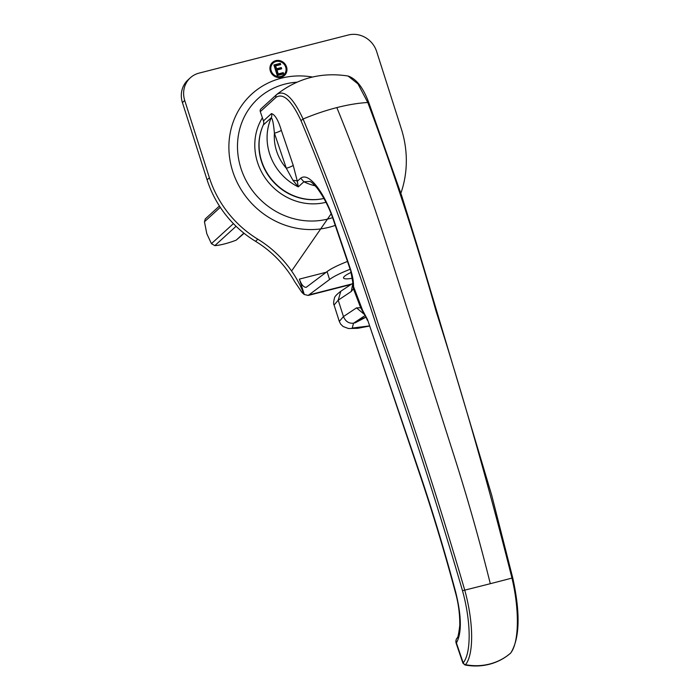 <?xml version="1.0" encoding="UTF-8"?>
<svg xmlns="http://www.w3.org/2000/svg" width="700" height="700" viewBox="0 0 700 700"><rect width="100%" height="100%" fill="white"/><g stroke="black" fill="none" stroke-linecap="round" stroke-linejoin="round"><path stroke-width="1.05" d="M465.036 665L462.91 663.145L463.225 662.778A2.8 2.555 37.6 0 0 465.509 664.685L465.045 665C473.261 666.523 481.329 666.295 489.248 664.309C497.201 662.253 504.254 658.586 510.423 653.31L510.256 653.424M457.03 638.05A5.836 5.294 34.6 0 0 456.916 638.199A5.836 5.836 0 0 0 456.19 643.37A5.836 0.919 -18.8 0 1 456.426 642.976L463.173 662.839A2.8 2.599 47.7 0 0 465.404 664.799M456.916 638.199A5.836 5.294 34.6 0 0 456.899 638.225A5.836 5.294 34.6 0 0 456.426 642.976C461.86 633.08 461.615 616.114 455.683 592.095C444.614 550.821 432.303 510.204 418.74 470.234L367.509 319.559L418.512 470.636A5.836 0.919 -18.8 0 1 418.74 470.234M512.593 577.92L512.741 577.885C520.441 613.113 519.811 638.102 510.86 652.846A2.8 2.555 -142.2 0 1 510.536 653.188C519.059 642.941 519.689 610.452 511.963 578.077L512.741 577.885L491.724 495.285L417.226 245.761L401.546 195.344L368.891 102.891L367.78 102.498C392.884 169.26 415.634 238.779 436.03 311.054C463.767 398.125 489.081 487.139 511.963 578.077A58.817 0.814 -14 0 1 490.306 583.695A58.817 0.814 166 0 1 464.748 590.135L462.499 590.712C436.406 501.025 407.82 413.017 376.766 326.672C353.71 255.062 328.449 186.384 300.991 120.628L303.082 119.018C330.514 185.185 355.749 254.074 378.779 325.675C409.789 411.906 438.445 500.062 464.748 590.135C473.646 622.204 473.961 654.456 465.509 664.685C473.742 666.225 481.793 666.006 489.65 664.029C497.499 661.999 504.464 658.385 510.536 653.188L510.431 653.301A2.8 2.599 -132.3 0 0 510.475 653.266L510.414 653.319M297.325 181.282L298.27 186.874L293.055 180.434A5.836 2.231 173 0 1 297.325 181.282L300.711 178.194C309.199 171.561 324.931 193.751 333.97 220.561L333.751 220.972C329.595 208.285 323.942 197.19 316.811 187.679C310.109 180.171 310.17 181.982 309.838 181.423L303.87 181.773L298.27 186.874A52.509 48.755 -132.3 0 1 271.303 117.705A5.836 5.416 47.7 0 0 271.451 113.601C274.977 114.581 278.267 120.146 281.312 130.287L293.213 165.331L297.325 181.282M293.055 180.434L286.317 168.263A5.836 0.919 161.2 0 0 293.213 165.331M262.299 127.383A52.281 48.536 -132.3 0 0 272.37 180.758A52.281 48.536 -132.3 0 0 323.925 198.45A52.509 48.755 -132.3 0 1 271.714 179.506A52.509 48.755 -132.3 0 1 263.296 125.011L271.303 117.705C272.536 118.781 273.578 123.944 274.418 133.219A46.681 43.339 47.7 0 0 286.317 168.263L274.418 133.219A5.836 0.919 161.2 0 0 281.312 130.287M263.296 125.011A5.836 5.416 47.7 0 0 263.445 120.899L260.304 111.641A2.8 2.599 -132.3 0 1 261.082 108.763L276.526 94.675M368.882 102.882C363.283 87.71 356.335 78.759 348.04 76.02L357.989 83.913L367.771 102.498A93.354 34.239 157.7 0 0 336.831 107.599A93.354 34.239 -22.3 0 0 303.091 119.018C293.16 97.737 284.384 89.556 276.762 94.465L276.649 94.561A2.8 2.599 47.7 0 0 275.993 97.344L260.304 111.641M490.306 583.695C479.588 540.619 467.574 498.216 454.274 456.488L387.441 247.056C371.945 198.537 355.075 152.049 336.831 107.599M367.404 320.329C364.438 313.696 366.082 317.074 363.746 313.32L362.618 310.345L367.509 319.559M363.729 313.294L360.684 307.773L362.618 310.345L353.553 286.632L353.43 288.794L352.835 283.92M365.146 315.473L353.561 323.199C348.88 323.654 345.52 321.449 343.455 316.584L356.51 307.877L364.656 314.641M365.96 317.021A32.113 5.285 162.3 0 0 353.561 323.199L352.214 328.064L369.381 325.929M356.51 307.877L360.684 307.773L353.43 288.794L351.269 291.471L352.852 283.386M353.553 286.632L350.332 268.739C352.52 275.275 353.596 281.243 353.553 286.632M454.274 456.488L387.441 247.056M219.433 206.01L205.284 218.907L204.452 221.778L206.815 233.748L211.435 243.661L214.83 245.639C220.395 245.227 227.491 243.416 236.11 240.205L244.108 233.319M352.38 278.25A23.336 3.841 -17.7 0 1 343.534 277.988A23.336 3.841 -17.7 0 1 351.094 272.414M350.14 269.273A40.845 6.72 162.3 0 0 329.578 279.493L308.201 295.435L304.124 294.455L302.908 291.559A105.026 97.51 -132.3 0 0 257.828 239.207L255.526 241.299A105.026 97.51 -132.3 0 1 294.77 281.794L301.954 292.425L302.908 291.559M326.244 272.248L299.381 279.108C301.385 284.751 303.678 287.481 306.25 287.297L327.066 271.618A40.845 6.72 -17.7 0 1 347.489 261.459M299.381 279.108L304.273 294.42M304.124 294.455L301.954 292.425M400.864 193.252A105.026 97.51 47.7 0 0 401.293 128.748L376.635 51.485A23.336 21.674 47.7 0 0 348.311 35L199.054 73.115A23.336 21.674 47.7 0 0 190.33 77.796L188.029 79.888A23.336 21.674 47.7 0 0 182.429 102.585L207.086 179.847A105.026 97.51 47.7 0 0 255.526 241.299M283.658 73.876L277.252 75.504L273.892 64.978L280.297 63.35L280.691 64.593L275.651 65.879L276.57 68.766L281.277 67.559L281.671 68.81L276.973 70.009L278.215 73.911L283.255 72.625L283.658 73.876M283.045 74.025L282.748 73.098L277.707 74.384L276.456 70.473L276.973 70.009M283.255 72.625L282.748 73.098M278.215 73.911L277.707 74.384M281.059 68.968L280.761 68.031L276.062 69.23L275.135 66.343L275.651 65.879M281.277 67.559L280.761 68.031M276.57 68.766L276.062 69.23M280.079 64.75L279.781 63.814L273.998 65.293M280.297 63.35L279.781 63.814M272.851 63.341A7.936 7.367 47.7 0 0 272.589 63.569A7.936 7.367 47.7 0 0 272.484 74.401A7.936 7.367 47.7 0 0 283.273 75.303A7.936 7.367 47.7 0 0 283.526 75.058M285.696 67.121A7.936 7.367 47.7 0 0 273.096 63.105A7.936 7.367 47.7 0 0 273 73.929A7.936 7.367 47.7 0 0 283.789 74.83A7.936 7.367 47.7 0 0 285.696 67.121M284.156 75.749A8.873 8.234 47.7 0 0 286.037 67.366A8.873 8.234 47.7 0 0 272.221 62.65M286.545 66.902A8.873 8.234 -132.3 0 1 284.419 75.521A8.873 8.234 -132.3 0 1 272.361 74.515A8.873 8.234 -132.3 0 1 272.466 62.414A8.873 8.234 -132.3 0 1 286.545 66.902M190.33 77.796A23.336 21.674 47.7 0 0 184.73 100.485L209.388 177.748A105.026 97.51 47.7 0 0 257.828 239.207M263.445 120.899L271.451 113.601M300.991 120.628C291.559 100.441 283.22 92.68 275.993 97.344M463.225 662.778C471.398 652.899 471.1 621.722 462.499 590.712M369.425 326.069L357.735 328.317L348.46 328.527L343.105 326.515L340.646 324.091L339.308 321.422L343.455 316.584L338.223 300.178L340.812 291.252C336.735 294.385 334.626 296.642 334.46 298.051C333.506 301.963 333.375 304.29 334.075 305.016L338.223 300.178L351.269 291.471M333.97 220.561L350.332 268.739M456.907 638.234C457.704 638.776 458.657 634.497 459.778 625.398C459.9 614.163 458.421 603.076 455.341 592.139L455.683 592.095M300.711 178.194L303.87 181.773A52.509 48.755 47.7 0 0 315.227 185.832M204.452 221.778L220.29 207.331M233.415 223.624L211.435 243.661M214.83 245.639L236.075 226.275M243.871 233.135L236.11 240.205M327.066 271.618L329.578 279.493M351.645 284.025L309.531 294.779M312.515 77.035A79.345 73.675 47.7 0 0 281.382 78.181A79.345 73.675 47.7 0 0 233.8 174.51A79.345 73.675 47.7 0 0 335.248 225.391M209.388 177.748L207.086 179.847M184.73 100.485L182.429 102.585M296.993 82.18A71.785 66.649 47.7 0 0 284.979 84.087A71.785 66.649 47.7 0 0 241.719 170.643A71.785 66.649 47.7 0 0 332.579 217.648M262.386 117.784A56.56 52.509 47.7 0 0 266.709 180.066A56.56 52.509 47.7 0 0 325.964 202.291M456.199 643.387L462.91 663.145M276.64 94.57L260.96 108.868M418.521 470.636C432.04 510.484 444.316 550.988 455.341 592.139M333.743 220.972L350.096 269.15M352.852 283.22L340.812 291.252M355.53 321.983L354.821 322.98L366.021 317.161M331.126 213.815L292.11 270.27L331.126 213.815M348.031 76.02C321.816 71.96 298.191 77.998 277.148 94.141M339.29 321.379L334.075 305.016M350.875 284.541L308.219 295.435M273.096 63.105L272.589 63.569M283.789 74.83L283.273 75.303"/></g></svg>
